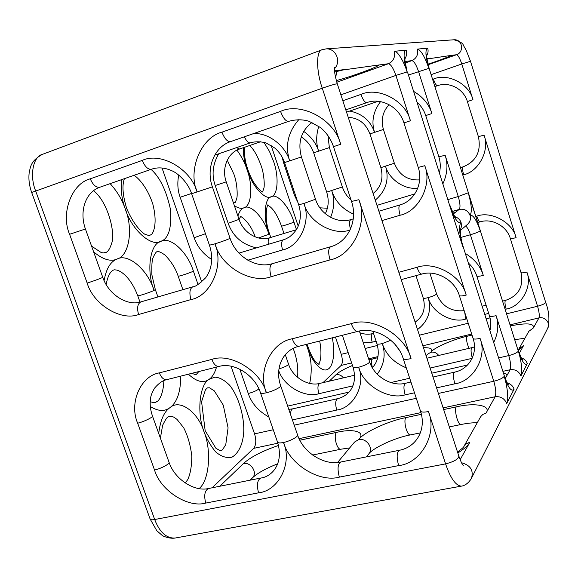 <?xml version="1.0" encoding="UTF-8"?>
<svg xmlns="http://www.w3.org/2000/svg" width="578" height="578" viewBox="0 0 578 578"><rect width="100%" height="100%" fill="white"/><g stroke="black" fill="none" stroke-linecap="round" stroke-linejoin="round"><path stroke-width="0.87" d="M322.972 382.658L341.136 365.441C342.711 363.23 342.747 359.523 341.244 354.328L335.435 337.032M298.205 226.099L271.133 145.439M212.054 487.81L253.648 448.369C256.126 445.132 256.43 440.299 254.566 433.868L231.019 366.206M201.715 282.013L162.035 167.981M268.084 205.103L268.098 205.096C267.73 202.365 263.286 217.321 269.565 233.859L268.958 234.263C262.976 218.506 264.442 197.864 271.27 196.73C265.425 200.725 252.001 186.109 247.052 169.665C253.056 185.466 251.611 206.1 243.981 207.762C250.773 203.601 264.175 218.231 268.958 234.263L258.474 237.963M104.112 280.655C106.193 268.712 110.506 261.523 117.045 259.081C128.265 252.796 147.99 270.193 154.066 290.394C146.061 270.634 150.143 243.613 160.771 241.402C151.45 247.268 131.69 229.899 125.318 209.048C133.366 228.874 129.335 255.873 117.045 259.081C110.564 261.913 102.754 259.493 93.607 251.827M445.587 463.881C450.537 478.346 455.796 485.766 461.381 486.127L175.018 538.06C169.636 538.985 162.548 536.008 162.172 535.38L156.804 530.727L150.114 519.001C150.62 519.846 152.144 520.019 154.687 519.528L445.587 463.881C454.026 461.699 458.448 459.113 458.853 456.107L337.292 83.803C335.832 83.781 330.833 85.248 322.278 88.203L340.68 144.283C334.669 119.603 301.319 101.67 280.525 111.395L221.93 132.16C200.797 137.615 187.684 170.235 197.076 191.961C190.971 168.906 160.619 151.689 142.267 160.402L90.276 178.826C71.441 183.58 60.538 213.838 69.598 234.285L87.162 283.047C93.166 304.252 120.86 321.426 138.583 314.526L190.95 299.585C210.746 296.037 224.286 265.62 214.98 243.837C220.948 266.415 251.148 284.347 271.125 276.703L330.045 259.89C352.262 255.787 368.511 222.942 358.873 199.706L411.03 358.591C405.38 335.168 372.268 316.065 351.294 323.629L292.258 338.773C270.981 342.342 257.311 371.835 266.386 392.773C260.627 370.823 230.449 352.587 211.88 359.4L159.355 372.875C140.353 375.96 128.887 403.444 137.665 423.197L154.536 470.015C160.229 490.267 187.785 508.286 205.71 503.084L258.547 492.824C278.473 490.91 292.54 463.462 283.545 442.473C289.173 463.968 319.193 482.854 339.344 477.132L398.639 465.608C420.957 463.361 437.705 433.876 428.406 411.536L445.587 463.881M510.258 324.793L538.963 317.893C544.613 316.318 550.805 322.965 547.814 328.044C549.794 320.024 549.078 311.463 545.668 302.352L470.499 61.29L466.164 50.199L463.339 45.286C463.05 43.321 459.929 41.486 453.976 39.781L326.122 48.87L322.134 49.737L42.36 154.377C32.932 156.631 29.464 175.979 35.612 190.819L154.687 519.528C159.593 532.222 166.37 538.4 175.018 538.06M42.36 154.377C30.251 161.089 30.439 167.382 29.16 172.938C28.452 179.303 29.29 185.813 31.674 192.488L322.278 88.203C316.152 71.022 316.014 50.561 322.134 49.737M505.259 378.539L510.164 369.725C511.133 366.886 510.67 362.175 508.77 355.586L496.09 315.66C492.297 316.549 490.101 316.628 489.487 315.906L476.778 275.988C477.341 276.544 479.516 276.349 483.302 275.388L470.398 234.762C468.939 230.261 467.349 227.327 465.637 225.984M502.889 371.343L510.164 369.725C515.273 369.14 518.863 371.206 520.937 375.917C522.801 373.482 521.363 360.065 518.336 351.193C522.079 361.915 525.07 366.04 527.302 363.569C526.421 360.845 524.412 358.916 521.262 357.775M503.496 373.229C506.451 373.626 507.491 374.587 506.61 376.105L505.013 377.868M287.671 406.117L348.953 392.115M390.779 382.557L409.694 378.229M431.773 373.186L467.508 365.021M498.612 357.912L508.77 355.586C513.77 354.3 516.956 352.833 518.336 351.193L429.107 68.276L426.665 57.186L426.615 54.794M460.883 237.428L470.398 234.762C475.405 233.288 478.7 231.988 480.267 230.868C476.409 219.683 472.999 214.51 470.044 215.356C471.027 218.679 470.217 221.656 467.609 224.293L460.29 230.571M483.302 275.388C480.571 266.458 474.567 259.132 465.297 253.41M278.74 370.65C283.661 386.111 304.888 398.184 318.854 393.719C317.38 388.105 317.698 384.666 319.8 383.402C308.175 386.595 292.678 377.412 288.509 364.104L285.272 354.646M352.847 385.873L318.854 393.719M377.268 374.226C384.204 364.646 385.88 354.43 382.304 343.563C385.967 354.639 393.95 362.731 406.276 367.846M472.103 358.353L430.097 368.049M493.684 342.451C498.178 333.39 498.98 324.46 496.09 315.66M462.935 247.088L449.872 206.115C454.156 218.246 457.913 223.787 461.136 222.74C458.564 223.751 459.503 237.11 462.935 247.088L463.159 246.683C459.691 236.351 460.247 227.183 460.413 229.43L460.406 229.452M453.347 213.925L459.199 209.431C460.507 207.538 460.189 203.239 458.253 196.527L445.132 155.215L438.868 156.884L425.726 115.586L431.896 113.541L418.544 71.491C416.203 64.743 413.985 61.123 411.89 60.625L405.048 61.528M452.213 211.461L459.199 209.431C464.307 208.535 467.92 210.508 470.044 215.356C472.197 211.981 471.59 204.46 468.223 192.792L480.267 230.868M452.538 212.205C455.002 211.888 455.702 212.133 454.64 212.935L453.275 213.766M448.123 199.526L458.253 196.527L468.223 192.792M330.609 217.335C334.308 208.196 334.691 199.352 331.772 190.798C335.175 201.281 342.443 209.077 353.577 214.171M443.023 183.537C447.423 173.761 448.123 164.318 445.132 155.215M408.444 75.039L429.107 68.276M431.896 113.541C429.071 104.286 422.988 96.909 413.66 91.403M318.803 126.322C316.036 135.165 315.985 143.445 318.659 151.154C316.166 143.308 311.181 136.711 303.71 131.379M218.708 153.799C212.668 164.253 211.505 174.823 215.204 185.516L226.229 181.846C221.258 168.119 228.079 152.52 239.567 149.001L260.599 141.755M256.516 247.875C242.413 244.718 232.963 236.532 228.173 223.318L215.204 185.516M405.257 62.988L411.89 60.625C416.637 58.32 418.45 54.484 417.352 49.116C420.957 50.134 424.779 56.521 428.825 68.283C425.422 56.391 425.04 49.672 427.669 48.14C428.486 50.691 428.125 53.284 426.586 55.907M405.055 61.6L406.356 61.355C407.577 61.181 407.187 61.571 405.185 62.511M423.464 347.732C430.928 347.523 433.37 349.033 430.791 352.262C433.507 347.891 452.979 339.358 467.024 336.28L472.024 335.081M368.966 359.856L377.716 357.703M329.272 381.177L335.984 374.732C338.722 372.066 344.221 368.974 352.479 365.462M519.319 353.237L523.596 345.55L518.358 350.384M341.136 365.441L351.626 362.919M368.627 358.83L377.954 356.59M422.836 345.803L471.699 334.055M489.631 329.749L490.158 329.619M510.598 325.855C526.963 322.69 534.556 323.384 533.371 327.95L538.963 317.893C539.642 315.747 539.173 311.86 537.554 306.246L526.861 272.065C523.466 272.91 521.5 273.076 520.988 272.549L510.28 238.389C506.754 226.034 491.986 218.087 480.202 221.822C479.148 221.706 477.999 219.813 476.763 216.15C491.011 210.681 512.7 222.407 516.096 237.637L484.039 135.151L478.562 136.603M341.244 354.328L348.18 352.631M365.18 348.469L377.448 345.463M419.375 335.197L468.223 323.232M486.156 318.839L490.036 317.886M506.776 313.782L537.554 306.246C542.626 304.83 545.329 303.529 545.668 302.352M375.274 200.133C385.931 190.978 389.377 179.722 385.598 166.356C388.828 178.862 404.289 190.148 417.8 188.11M460.536 167.627L463.151 166.825C462.234 167.642 462.407 170.286 463.672 174.758L462.87 174.997M463.672 174.758C478.7 171.608 490.036 149.991 484.039 135.151M475.961 216.382L476.763 216.15M363.302 342.826L372.189 342.169L376.097 341.201M417.533 329.554C428.276 321.245 431.824 310.61 428.168 297.641C431.578 312.041 451.909 323.731 465.774 319.07L466.807 318.818M502.752 301.059L505.606 300.343C504.616 301.239 504.804 304.165 506.162 309.1L505.36 309.302M488.692 313.413L484.74 314.389M506.162 309.1C521.212 306.745 532.728 286.536 526.861 272.065M431.123 74.649L461.779 63.985C459.842 58.255 458.108 55.163 456.577 54.708L449.771 55.611C453.585 54.961 440.053 60.271 427.951 64.216M432.611 79.359L433.413 79.085C447.61 72.712 469.415 83.955 472.949 99.705L461.779 63.985L470.499 61.29M380.534 101.627C373.164 111.482 371.177 121.734 374.58 132.384C370.592 120.795 362.327 113.678 349.777 111.041M282.216 157.23L283.531 162.642L284.463 162.331M295.387 194.945L294.455 195.241L283.531 162.642M294.455 195.241L297.894 202.43M428.088 64.743L456.577 54.708C464.365 52.295 462.581 38.993 453.976 39.781M426.882 59.007L430.697 58.132L426.831 58.645M219.813 486.25L243.475 463.534C250.527 457.09 262.202 451.057 278.517 445.443M460.16 459.705L469.849 442.264C468.252 445.335 464.25 448.904 457.827 452.971M253.648 448.369L277.881 443.196M299.072 438.666L420.972 412.605M443.102 407.88L495.136 396.754C496.285 393.524 495.837 388.358 493.785 381.263L480.058 338.368C476.091 339.272 473.772 339.3 473.107 338.47L459.344 295.568C459.951 296.218 462.234 296.052 466.2 295.076L424.787 165.705L418.234 167.418L403.95 122.919L410.409 120.78L395.894 75.422C393.329 68.146 390.836 64.252 388.416 63.732L377.246 65.206C385.295 64.05 353.866 75.964 336.331 80.609M443.658 409.564L456.266 406.883C474.849 402.396 491.611 405.388 486.091 413.039L495.136 396.754C500.62 396.183 504.478 398.43 506.718 403.502C508.864 400.597 507.441 385.916 504.161 376.415C502.607 378.301 499.146 379.919 493.785 381.263L438.391 393.445M299.83 440.205L336.461 432.402C353.534 428.269 366.214 431.817 358.75 439.547C363.533 432.416 388.712 420.806 405.843 417.619L421.405 414.31M254.566 433.868L273.257 429.757M294.209 425.155L416.297 398.307M238.967 253.128L283.372 239.827C281.327 241.098 281.067 244.472 282.591 249.949L247.832 260.216M282.591 249.949C299.462 246.683 311.398 221.302 303.912 203.456C308.522 221.742 333.138 236.2 350.044 230.022M378.893 211.216L400.027 204.887C398.488 206.035 398.524 209.482 400.135 215.233L381.957 220.601M400.135 215.233C418.689 211.562 432.489 184.526 424.787 165.705M466.2 295.076C461.764 275.923 434.584 260.765 417.034 267.318L398.827 272.274M258.915 388.951C256.488 390.735 252.94 392.252 248.273 393.51L239.834 369.197M248.273 393.51C251.611 403.365 258.467 411.189 268.835 416.984M336.736 410.069C335.11 403.849 335.428 400.041 337.682 398.661C349.668 395.627 357.912 384.666 353.1 367.319C353.628 368.013 355.477 367.984 358.656 367.247C365.939 384.572 353.685 407.931 336.736 410.069L292.41 419.924M405.142 394.868C403.451 388.474 403.567 384.608 405.496 383.272C391.631 386.877 374.096 376.531 369.617 361.799C368.995 363.519 365.339 365.339 358.656 367.247C363.1 385.1 388.17 400.164 405.142 394.868L414.484 392.794M433.03 377.022L454.727 372.102C453.044 373.395 453.08 377.304 454.828 383.821L436.578 387.881M454.828 383.821C473.425 381.393 487.536 356.597 480.058 338.368M340.883 94.814L395.894 75.422L407.1 71.939C404.022 61.47 397.043 50.17 394.203 51.305C395.417 57.106 393.481 61.246 388.416 63.732L336.793 82.228M410.402 120.759L410.402 120.759C405.742 100.803 378.388 86.418 360.939 94.402L342.819 100.738M298.812 119.632C287.96 132.131 284.911 145.88 289.679 160.879C285.611 146.292 268.849 132.528 253.554 133.597M178.718 175.076C177.193 183.024 177.67 190.422 180.148 197.264L191.542 193.464M205.465 233.722L194.186 237.71L180.148 197.264M194.186 237.71C197.156 246.568 202.986 253.836 211.678 259.508M334.633 71.975L345.008 69.476L334.539 70.863M394.203 51.305L406.226 50.17C403.076 49.52 403.495 61.434 407.1 71.939L404.932 60.43L404.903 57.699M516.096 237.637C512.693 238.533 510.757 238.786 510.28 238.389M472.949 99.705L467.385 101.547C463.686 88.781 449.113 81.346 437.445 85.717C436.26 85.609 434.909 83.398 433.413 79.085M340.68 144.283L333.484 146.66L351.525 201.469C358.338 221.222 347.501 242.428 330.681 246.712L272.325 263.676C256.755 268.806 236.077 257.058 230.022 238.201L212.386 186.853L191.643 193.753C188.255 182.908 178.262 173.328 171.883 170.756C164.665 167.541 157.859 167.035 151.458 169.231C147.99 169.665 144.926 166.724 142.267 160.402M358.873 199.706L351.525 201.469M411.03 358.591C406.58 359.603 403.993 359.624 403.249 358.656L420.488 411.045C426.651 429.497 416.492 447.09 399.398 450.269L340.782 462.01C324.525 465.882 303.139 452.776 297.547 434.88L280.648 385.663C281.789 386.877 272.802 391.357 266.386 392.773C263.012 393.56 261.046 393.582 260.49 392.83L277.527 442.112C278.148 443.059 280.157 443.182 283.545 442.473C289.975 441.216 298.797 436.433 297.547 434.88M428.406 411.536C423.956 412.439 421.311 412.28 420.488 411.045M326.122 48.87C335.84 48.22 341.533 61.384 334.496 68.739M461.381 486.127C462.66 486.134 467.942 484.631 471.504 478.158C473.75 470.398 470.427 465.254 461.533 462.725M216.54 367.081C214.814 373.005 212.35 377.08 209.157 379.305L214.792 377.167C219.43 377.326 224.38 380.021 229.647 385.251C240.108 398.408 244.725 420.343 243.641 433.189C242.861 443.023 239.155 453.073 231.915 457.198C226.554 458.332 221.128 456.548 215.637 451.844C210.732 445.92 206.917 439.374 204.186 432.207C196.491 413.27 199.569 384.016 209.157 379.305C203.514 383.539 196.599 381.834 188.414 374.19M237.919 216.064C239.35 211.483 241.373 208.716 243.981 207.762C241.633 208.933 238.447 208.275 234.408 205.775M236.958 150.114C241.597 156.58 244.964 163.097 247.052 169.665C244.523 162.317 243.259 155.005 243.266 147.73M264.002 142.398L269.427 151.357L273.459 161.125C279.044 176.044 278.04 195.335 271.27 196.73C277.252 192.973 289.434 206.938 293.935 222.068C291.601 223.238 281.385 226.554 281.479 226.063C275.619 210.24 270.244 206.44 267.867 205.371M158.726 433.507C160.294 420.336 164.036 411.717 169.961 407.642C179.968 398.538 198.225 412.367 204.186 432.207C211.678 450.587 209.315 480.752 199.063 488.605M110.145 183.645C117.023 191.159 122.081 199.627 125.318 209.048C121.893 200.024 120.6 190.241 121.452 179.7M151.039 169.376C159.896 177.171 166.399 190.646 170.546 209.792C171.767 228.223 168.509 238.765 160.771 241.402C170.344 235.896 187.778 252.398 193.406 271.176L198.073 284.571M306.224 344.416L307.33 347.45C311.549 359.003 312.322 370.989 309.671 383.409M332.256 337.841C335.601 353.05 332.914 367.55 327.488 369.385C321.91 372.817 311.744 361.532 307.33 347.45L306.362 344.38M520.937 375.917L527.302 363.569M508.344 384.818L508.387 384.869C508.048 383.951 507.903 385.764 504.283 375.722L504.161 376.415C508.228 387.889 511.537 392.144 514.088 389.196C513.062 386.075 510.735 383.944 507.116 382.802M506.718 403.502L514.088 389.196M454.857 216.598C458.101 217.769 460.196 219.821 461.136 222.74L461.526 226.323L460.334 229.972M469.849 442.264L466.439 443.673L463.831 446.527L480.708 416.637L482.89 414.397L486.091 413.039M522.353 359.581L522.389 359.624C522.05 358.649 522.144 360.932 518.437 350.644M523.596 345.55L518.907 348.924L528.841 331.317L533.371 327.95M427.669 48.14L417.352 49.116M449.872 206.115L407.454 71.939M406.226 50.17C407.158 53.089 406.695 56.001 404.853 58.898M449.771 55.611L426.889 59.043M430.697 58.132L429.093 58.523M377.246 65.206L342.964 69.974L334.64 72.012M345.008 69.476L342.964 69.974M182.908 289.679L178.154 276.096C178.031 276.811 189.916 272.924 193.406 271.176M178.154 276.096C175.582 268.452 171.204 261.437 165.005 255.05C158.249 250.346 157.873 251.9 157.245 251.762C156.371 251.394 154.933 253.467 152.939 257.983C151.985 260.237 151.638 265.858 151.884 274.846L155.316 289.556L154.066 290.394C150.085 292.389 137.578 296.492 137.723 295.69C129.624 274.593 118.425 269.637 115.109 269.912C114.509 269.485 108.751 269.825 106.164 284.578M180.697 376.141C180.719 391.797 177.135 402.302 169.961 407.642C164.665 411.695 158.126 411.334 150.323 406.551M296.449 229.56L293.935 222.068M336.837 71.405L335.608 77.748M456.266 406.883C453.961 409.947 457.949 425.415 461.056 424.498L449.323 426.911M420.394 432.857L410.496 434.894C406.991 435.891 403.148 420.719 405.843 417.619M410.496 434.894C393.474 437.9 371.784 448.99 368.851 453.824C373.901 447.878 366.076 437.756 358.75 439.547L354.567 442.033L337.588 462.472M154.536 470.015C160.698 468.794 170.228 463.744 169.036 462.255L152.426 415.914C153.502 417.078 143.806 421.824 137.665 423.197M159.355 372.875C161.248 377.644 163.719 379.905 166.76 379.659L219.004 366.459C233.216 362.016 254.696 374.414 260.49 392.83M211.88 359.4C213.766 364.292 216.143 366.64 219.004 366.459M258.547 492.824C256.567 484.87 257.333 479.942 260.844 478.028L208.542 488.511C194.75 491.972 174.657 479.502 169.036 462.255M205.71 503.084C203.803 495.31 204.742 490.447 208.542 488.511M292.258 338.773C294.144 343.852 296.362 346.352 298.905 346.265L357.565 331.44C374.486 326.411 397.548 339.496 403.249 358.656M351.294 323.629C353.18 328.846 355.268 331.454 357.565 331.44M398.639 465.608C396.465 457.198 396.718 452.083 399.398 450.269M339.344 477.132C337.256 468.91 337.733 463.874 340.782 462.01M221.93 132.16C224.575 138.756 227.436 141.906 230.535 141.632L288.653 121.344C296.023 119.321 302.836 119.314 309.093 121.322L320.27 127.435C326.411 132.463 330.818 138.872 333.484 146.66M280.525 111.395C283.148 118.187 285.857 121.503 288.653 121.344M330.045 259.89C328.051 252.68 328.261 248.287 330.681 246.712M271.125 276.703C269.196 269.666 269.594 265.324 272.325 263.676M190.95 299.585C189.1 292.779 189.736 288.516 192.857 286.782C195.089 286.948 199.388 283.914 205.746 277.693C208.362 273.856 210.024 270.201 210.746 266.725C212.321 259.797 211.88 252.615 209.424 245.18L214.98 243.837C221.331 241.915 230.81 238.367 230.022 238.201M415.098 322.112C423.204 316.599 425.921 308.58 423.24 298.038C423.674 298.486 425.314 298.356 428.168 297.641C433.283 296.138 436.079 294.859 436.549 293.805C441.838 306.261 451.057 311.882 464.192 310.661M359.957 332.776C364.27 334.351 368.468 334.64 372.543 333.643C371.047 334.633 370.924 337.48 372.189 342.169M464.705 312.257L465.774 319.07M389.081 104.669C382.658 111.67 380.772 119.928 383.424 129.443L369.942 133.923C365.773 123.381 358.541 117.861 348.245 117.363M373.092 193.457C381.083 187.149 383.684 178.551 380.895 167.656L394.34 163.227C399.152 175.026 407.591 180.574 419.664 179.881M277.787 463.737C265.555 468.614 257.109 473.331 252.434 477.883C258.019 472.638 250.585 461.786 243.475 463.534M349.683 447.914L340.933 449.2C336.902 450.298 333.246 435.545 336.461 432.402M372.355 358.989C371.257 360.686 371.286 363.548 372.456 367.586M343.433 377.846C341.287 375.216 338.802 374.176 335.984 374.732M438.738 355.456C436.484 352.717 433.84 351.655 430.791 352.262L427.366 354.372L426.123 355.867M467.024 336.28C466.106 339.402 466.786 343.411 469.061 348.324M372.788 331.223L376.943 343.758C377.441 344.365 379.226 344.3 382.304 343.563L390.873 340.269M278.957 368.894C284.853 367.044 288.039 365.448 288.509 364.104M472.269 357.992C470.745 352.132 470.68 348.671 472.074 347.616L426.896 358.237M288.783 409.361L292.865 408.827C291.42 409.166 290.647 411.052 290.546 414.498M459.344 295.568C454.807 279.983 436.13 269.666 421.759 274.08C420.163 274.015 418.588 271.761 417.034 267.318M329.381 147.578L313.666 152.809L326.7 192.149L342.357 186.954L329.381 147.578L327.957 135.642M268.351 244.328C267.845 240.499 268.337 238.302 269.825 237.731C258.525 241.59 243.468 233.158 239.054 219.365L226.229 181.846M228.173 223.318L239.054 219.365L240.535 216.714M236.525 147.643L239.567 149.001M312.012 122.435C301.102 130.823 297.576 142.333 301.434 156.963L284.549 162.577C282.505 156.703 279.203 151.826 274.651 147.954L266.386 143.142C264.789 142.21 256.249 140.859 250.426 142.838C248.482 143.192 246.466 141.177 244.386 136.798M283.372 239.827C284.73 239.343 284.275 239.805 289.484 236.937C296.846 230.846 297.93 226.822 298.949 224.091C300.885 217.906 300.798 211.476 298.689 204.807L303.912 203.456L315.501 199.208C320.27 214.568 337.4 224.083 350.933 219.589C349.257 220.601 349.098 223.787 350.441 229.163M403.95 122.919C399.102 106.655 380.866 97.256 366.748 102.646C364.877 102.631 362.941 99.886 360.939 94.402M138.583 314.526C136.784 307.879 137.564 303.667 140.931 301.882C128.07 306.362 108.794 295.336 102.718 277.238C103.448 277.397 93.246 281.204 87.162 283.047M69.598 234.285L85.428 228.996C79.114 211.432 85.4 192.221 99.813 187.25L151.458 169.231M90.276 178.826C92.942 184.974 96.129 187.785 99.813 187.25M31.674 192.488L150.114 519.001M463.151 166.825C476.272 161.385 481.358 151.349 478.411 136.711L467.385 101.547M334.626 67.315L334.648 67.229C334.041 70.119 334.922 75.639 337.292 83.803M463.209 465.42L463.274 465.478C462.718 464.495 462.003 464.885 458.853 456.107M205.168 430.689L201.578 401.717L205.479 389.731L207.444 387.874L209.446 387.773L214.294 390.858L223.267 405.106L228.079 427.857L225.774 444.619C223.05 449.092 221.519 451.078 221.179 450.594C221.027 451.021 219.286 450.262 215.955 448.318L205.168 430.689M227.262 160.185L233.859 174.065C237.739 184.238 237.479 197.401 236.713 198.362C235.853 201.332 235.224 202.806 234.827 202.777M234.885 202.777L233.172 202.163M249.747 145.497C253.814 149.42 257.557 156.017 260.967 165.286C264.327 173.92 264.637 186.239 263.908 188.067L262.6 191.932M262.925 192.019L262.939 192.019C263.785 191.918 261.415 193.897 253.265 181.709C250.064 176.015 247.594 169.751 245.86 162.917C244.436 156.096 243.995 150.88 244.545 147.289M160.395 438.153L162.62 425.292C165.33 419.838 167.187 417.013 168.184 416.803C169.39 415.842 171.355 416.001 174.065 417.28L177.056 419.418L183.674 427.756C187.763 435.66 190.473 445.096 191.809 456.056C191.737 466.186 190.364 474.061 187.698 479.675L185.235 482.991M134.096 175.286C141.01 179.924 148.669 191.13 152.83 204.113C157.534 222.516 153.849 231.872 151.595 234.401L149.138 235.643L144.5 234.083C137.867 229.011 131.936 220.521 126.719 208.607C122.688 195.313 121.922 185.336 124.415 178.667M293.162 348.418L294.253 351.381C297.273 360.499 298.371 369.147 297.547 377.311M93.528 190.689C107.862 201.686 115.773 233.555 111.605 243.396C110.145 248.128 108.404 251.09 106.359 252.29L103.332 252.933L101.179 252.528L91.57 246.12M319.692 341.013C322.856 358.064 319.049 363.808 318.68 364.219M319.07 364.371L317.033 363.035C313.854 360.607 310.523 354.336 307.026 344.213M547.814 328.044L471.504 478.158M504.283 375.722L463.159 246.683M455.688 217.704L454.214 215.543L450.125 205.797M191.824 373.323C197.481 375.274 195.046 375.267 198.948 371.524M255.252 236.929C249.234 219.994 238.916 215.052 240.477 216.757M150.237 401.659C156.313 403.69 154.853 402.418 157.498 401.219C158.697 400.691 163.386 394.788 163.863 380.606M283.971 233.461L281.479 226.063M270.779 237.442L269.565 233.859M157.924 296.94L155.316 289.556M137.723 295.69L140.013 302.128M457.545 452.097C462.104 448.607 464.199 446.751 463.831 446.527M477.233 422.771C472.84 422.641 467.45 423.212 461.056 424.498M152.426 415.914C150.28 409.708 149.688 403.769 150.641 398.105C150.8 395.648 152.144 392.281 154.673 388.019C158.827 383.171 162.859 380.382 166.76 379.659M277.527 442.112C284.224 464.033 271.472 476.799 260.844 478.028M280.648 385.663C274.406 367.789 283.133 349.943 298.905 346.265M212.386 186.853C205.537 168.032 214.756 146.537 230.535 141.632M372.543 333.643L373.511 333.398M482.131 306.217L486.091 305.227M505.606 300.343C518.69 295.734 523.812 286.471 520.988 272.549M480.202 221.822L477.89 222.472M437.445 85.717L434.902 86.592M319.865 207.82L327.379 208.253M252.434 477.883L250.18 480.166M340.933 449.2L312.59 455.03M518.134 349.676L518.827 349.069M524.954 338.209L514.962 339.662M376.943 343.758C379.688 353.411 378.149 361.409 372.311 367.738M354.603 375.223L319.8 383.402M489.487 315.906C491.04 320.935 491.184 325.84 489.913 330.623M474.516 346.916L472.074 347.616M399.131 349.9L394.81 344.134M468.346 262.968C472.349 266.639 475.159 270.981 476.778 275.988M292.865 408.827L337.682 398.661M405.496 383.272L410.944 382.036M454.727 372.102C469.249 369.096 478.158 353.563 473.107 338.47M421.759 274.08L401.226 279.615M346.547 112.154L378.077 101.287M417.143 102.342C421.167 105.94 424.028 110.355 425.726 115.586M438.868 156.884C440.487 162.093 440.696 167.288 439.504 172.482M414.794 193.926L376.979 205.356M351.07 200.104C347.01 196.527 344.105 192.142 342.357 186.954M326.7 192.149C329.084 199.901 328.615 207.097 325.298 213.737M296.355 229.719L269.825 237.731M301.254 136.943C307.113 140.606 311.253 145.894 313.666 152.809M350.933 219.589L353.281 218.889M400.027 204.887C414.433 201.036 423.638 183.313 418.234 167.418M366.748 102.646L345.803 109.885M250.426 142.838L214.691 155.186M436.549 293.805L429.873 273.141M415.972 275.641L423.24 298.038M394.34 163.227L383.424 129.443M380.895 167.656L369.942 133.923M366.495 456.858L368.851 453.824M369.617 361.799L359.379 331.042M342.371 335.283L353.1 367.319M315.501 199.208L301.434 156.963M298.689 204.807L284.549 162.577M102.718 277.238L85.428 228.996M192.857 286.782L140.931 301.882M209.424 245.18L191.643 193.753"/></g></svg>
